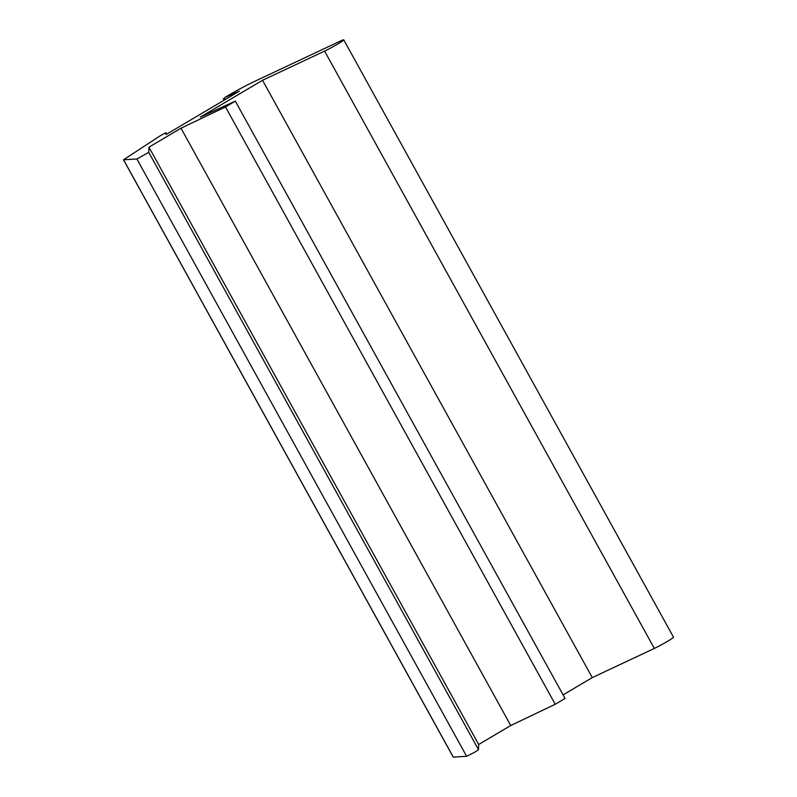 <?xml version="1.0" encoding="UTF-8"?>
<svg xmlns="http://www.w3.org/2000/svg" width="797" height="797" viewBox="0 0 797 797"><rect width="100%" height="100%" fill="white"/><g stroke="black" fill="none" stroke-linecap="round" stroke-linejoin="round"><path stroke-width="1.2" d="M563.09 694.874L592.271 677.609L654.337 648.429A12.991 0.837 -28.9 0 0 667.268 641.485A12.991 0.837 -28.9 0 0 673.495 637.182L343.756 39.85A12.991 0.837 -28.9 0 0 340.17 41.155L254.422 81.473A27.347 1.763 151.1 0 0 224.903 97.463L239.279 91.217L166.065 134.524L166.005 132.71L166.772 134.105L166.005 132.71L160.725 135.45L123.505 159.798L136.875 158.972L466.624 756.293L475.221 751.94L478.509 749.688L478.678 744.498L510.747 725.529L555.22 704.269L565.063 698.461L235.324 101.129L225.481 106.937L555.22 704.269M235.324 101.129L200.226 117.149L262.532 80.288L324.598 51.098A12.991 0.837 -28.9 0 0 337.52 44.164A12.991 0.837 -28.9 0 0 343.756 39.85M478.509 749.688L148.77 152.357L136.875 158.972M123.505 159.798L453.244 757.13L466.624 756.293M148.77 152.357L148.939 147.176L180.999 128.207L225.481 106.937M592.271 677.609L262.532 80.288M510.747 725.529L180.999 128.207M478.678 744.498L148.939 147.176M324.598 51.098L654.337 648.429M453.324 757.15L123.585 159.818M225.162 99.565L224.415 98.21M224.136 100.173L223.28 98.619"/></g></svg>

